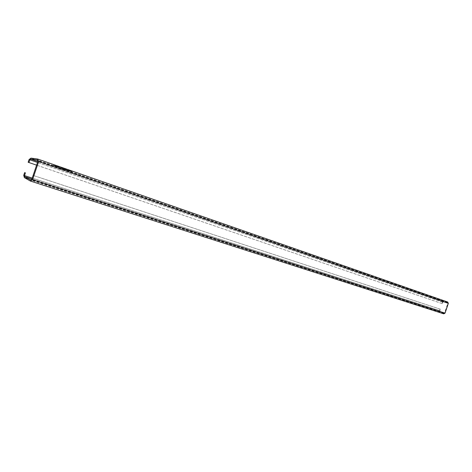 <?xml version="1.0" encoding="UTF-8"?>
<svg xmlns="http://www.w3.org/2000/svg" width="472" height="472" viewBox="0 0 472 472"><rect width="100%" height="100%" fill="white"/><g stroke="black" fill="none" stroke-linecap="round" stroke-linejoin="round"><path stroke-width="0.35" stroke-dasharray="2.36 1.77" d="M70.865 171.348L69.313 171.1L70.865 171.348M70.9 171.165L69.349 170.911L70.9 171.165M69.478 170.817L71.39 171.295L69.478 170.817M69.443 171.006L71.355 171.483L69.443 171.006M67.95 170.333L66.393 170.079L67.95 170.333M67.986 170.15L66.428 169.896L67.986 170.15M67.992 170.303L66.068 169.82L67.992 170.303M67.956 170.486L66.033 170.008L67.956 170.486M447.721 302.033L443.503 301.342L442.352 302.062L441.857 303.526L442.341 303.685L442.83 302.227L443.409 301.862L447.55 302.54L447.857 303.207L444.547 312.983L443.904 313.325L440.199 311.343L439.963 310.706L440.459 309.243L33.128 175.407L439.975 309.083L439.479 310.541L23.724 175.33M57.407 166.274L54.032 165.784L57.212 166.38M57.932 166.935L59.124 167.182M64.841 168.97L62.162 168.61L65.632 169.141L61.909 168.421L63.567 168.421L60.392 167.997L63.384 168.463L61.271 168.303L64.806 169.159L61.59 168.41M65.413 169.672L69.543 171.112L65.378 169.861M67.98 170.003L72.381 171.495L67.939 170.191M70.216 170.893L67.419 170.28L70.216 170.893L68.446 170.84L67.384 170.463L68.334 170.404M65.089 169.418L66.658 169.501L62.64 168.775L65.053 169.607L64.18 169.106M58.959 167.418L62.794 168.156L59.985 167.772M55.808 166.327L59.584 167.047L56.386 166.368M52.587 165.288L56.038 165.82L52.852 165.176L52.357 165.188L52.551 165.483L52.852 165.176M443.739 313.839L439.951 311.815L439.479 310.541M440.459 309.243L439.975 309.083M442.341 303.685L36.598 165.153M441.857 303.526L36.598 165.159M68.298 170.593L70.18 171.076M69.655 170.952L68.558 170.657L69.691 170.77M67.832 170.569L68.995 170.675L67.868 170.38M64.139 169.289L66.959 169.808L64.363 169.377M64.322 169.56L65.053 169.607M64.599 169.371L66.463 169.507L64.634 169.183M61.555 168.598L63.342 168.651L60.357 168.185L63.531 168.61L61.873 168.61L65.596 169.33L62.162 168.61M62.127 168.799L64.806 169.159M59.944 167.961L63.059 168.445L59.885 168.02L58.593 167.371M58.552 167.554L58.917 167.607M59.089 167.371L57.649 167.053M58.174 167.224L58.233 166.84M56.351 166.557L55.979 166.468M57.171 166.569L53.997 165.973L57.224 166.215M52.817 165.365L54.268 165.666M54.233 165.855L52.551 165.483M54.51 165.743L55.537 165.92L54.545 165.554M52.917 165.53L54.327 165.566L52.953 165.342M447.474 302.522L37.607 160.061M447.562 301.997L37.548 158.999M443.503 301.342L30.987 158.132M439.963 310.706L32.22 178.103M440.199 311.343L31.901 179.035M443.822 313.29L30.833 180.133M444.547 312.983L31.771 179.425M447.857 303.207L37.931 161.206M443.409 301.862L37.819 161.53M442.83 302.227L37.506 162.457M442.352 302.062L29.063 159.554M443.58 313.768L30.131 180.941M439.951 311.815L24.391 177.631M443.904 313.325L30.692 180.109M447.55 302.54L37.483 160.002"/><path stroke-width="0.71" d="M447.721 302.033L448.341 303.372L445.031 313.148L443.739 313.839L30.391 181.053L24.391 177.631L23.724 175.33L24.644 172.61L25.411 172.876L24.491 175.59L24.827 176.74L30.692 180.109L31.771 179.425L37.931 161.206L37.353 159.973L30.792 159.099L29.83 159.813L28.91 162.527L36.598 165.153M36.598 165.159L28.143 162.268L29.063 159.554L30.987 158.132L37.548 158.999L38.704 161.465L32.538 179.69L30.391 181.053M25.411 172.876L24.644 172.61M28.143 162.268L28.91 162.527M448.341 303.372L38.704 161.465M32.22 178.103L24.491 175.59M31.901 179.035L24.827 176.74M37.819 161.53L30.792 159.099M37.506 162.457L29.83 159.813M445.031 313.148L32.538 179.69M447.727 302.039L37.813 159.064"/></g></svg>
